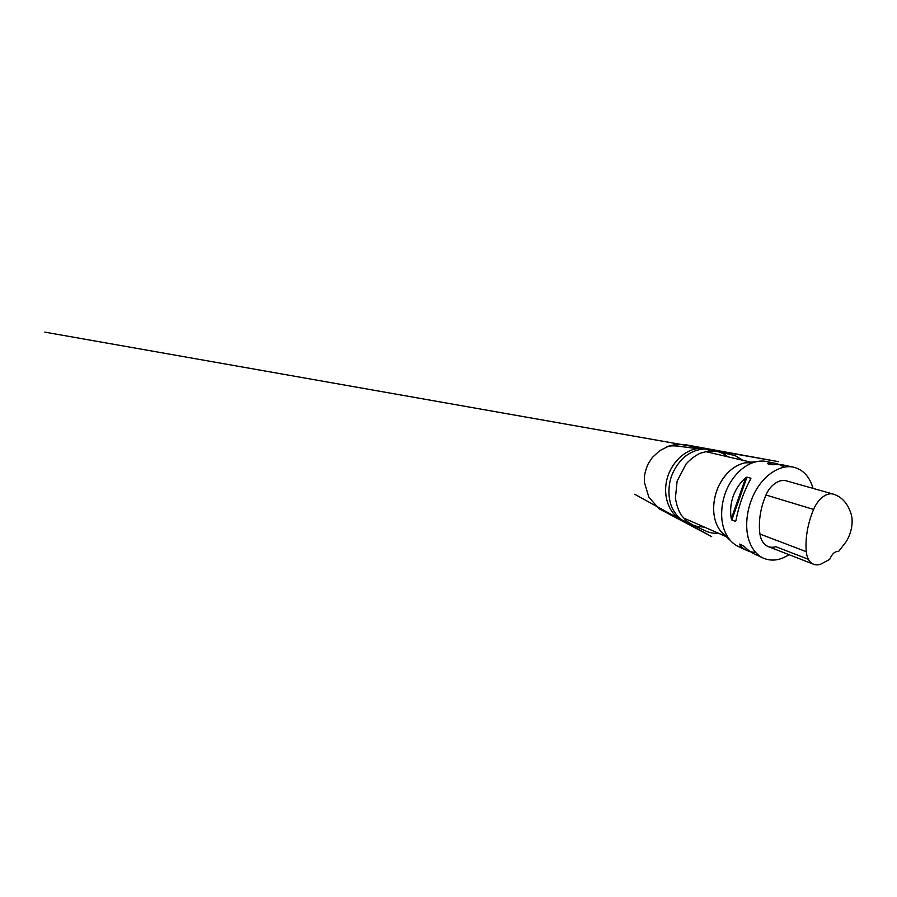 <?xml version="1.0" encoding="UTF-8"?>
<svg xmlns="http://www.w3.org/2000/svg" width="897" height="897" viewBox="0 0 897 897"><rect width="100%" height="100%" fill="white"/><g stroke="black" fill="none" stroke-linecap="round" stroke-linejoin="round"><path stroke-width="1.35" d="M771.297 463.031L766.7 461.551C763.538 460.89 760.23 460.89 756.799 461.563C745.956 463.715 734.71 473.28 728.016 486.779C721.334 500.291 719.831 516.672 723.879 528.826C725.46 533.513 727.68 537.449 730.539 540.633C732.894 543.234 735.54 545.208 738.466 546.576L742.895 548.101M789.012 554.66C780.166 560.446 771.577 561.589 763.235 558.091C756.507 554.907 751.664 548.74 748.703 539.568C744.095 524.655 747.504 503.497 757.303 488.046C767.092 472.584 781.814 464.635 793.441 467.135C803.185 469.658 809.711 476.744 813.018 488.383M759.154 555.624L754.512 554.032C750.968 552.384 747.481 549.794 744.073 546.273L739.386 544.131C741.057 546.822 743.411 548.874 746.439 550.276C749.13 551.509 752.202 552.227 755.678 552.429M746.932 477.17L745.721 477.798C734.15 487.856 728.611 503.553 731.29 518.746L731.851 519.991L746.932 477.17L750.733 478.168L750.755 478.863M731.851 519.991L735.495 521.437L736.022 520.608C738.287 507.175 744.106 490.67 750.643 479.099L750.867 478.55M783.922 467.169C781.096 465.24 778.271 463.973 775.445 463.379C772.754 462.807 770.164 462.908 767.675 463.682L772.709 464.758C776.813 464.31 780.536 464.444 783.877 465.139L788.698 466.664M724.877 535.374C720.796 532.201 717.735 527.728 715.716 521.931C711.758 510.359 713.597 494.662 720.56 482.429C727.523 470.196 738.87 462.538 749.107 462.392M745.216 462.807L748.737 462.437M724.597 535.117L722.007 532.706M728.039 537.415L721.726 532.448C719.147 529.589 717.152 526.091 715.716 521.931C712.05 511.155 713.317 496.815 719.192 484.985C725.819 472.663 734.363 465.285 744.846 462.852L752.863 462.65M833.38 494.146C826.944 492.083 818.053 498.687 813.59 509.44C807.603 523.96 805.158 538.043 806.268 551.666C807.031 558.36 809.531 562.576 813.747 564.314C815.945 565.11 818.311 565.043 820.833 564.123L829.691 559.38C832.102 553.718 835.051 551.106 838.549 551.52L845.938 541.99C851.343 533.85 853.619 521.897 851.141 514.104C847.912 503.677 842.059 497.039 833.605 494.202L786.434 480.87C779.504 478.684 770.31 484.784 765.971 494.998C760.353 508.285 758.335 521.303 759.916 534.029C760.97 540.543 763.762 544.726 768.303 546.587C770.669 547.45 773.169 547.495 775.815 546.699L808.388 559.302M690.051 523.702L684.635 521.639C679.578 518.825 674.97 513.97 671.853 507.31C668.063 498.037 668.119 486.454 671.259 476.879C673.692 469.927 677.672 463.671 683.189 458.098C690.847 451.213 700.512 448.13 708.608 449.319L714.214 450.911M683.279 520.877L681.585 520.092C669.779 514.205 662.928 497.633 666.639 480.669C670.317 463.693 684.019 450.204 697.687 448.578L708.608 449.319M666.505 446.953C670.586 445.45 675.43 445.327 681.047 446.571L695.736 448.332C686.205 447.659 676.473 444.99 668.736 446.134L666.875 446.807M727.815 456.775L725.359 454.958L725.393 456.214L725.359 454.958C722.758 453.254 719.865 452.077 716.669 451.426L705.143 449.016M741.55 544.714L739.386 544.131M731.29 518.746L745.721 477.798M735.495 521.437L736.269 519.251M749.993 480.287L750.733 478.168M767.675 463.682L768.886 464.254M806.268 551.666L759.916 534.029M813.59 509.44L765.971 494.998M793.441 467.135L783.877 465.139M775.445 463.379L766.7 461.551M763.235 558.091L754.512 554.032M746.439 550.276L738.466 546.576M721.726 532.448L730.539 540.633M744.846 462.852L756.799 461.563M751.013 462.19L705.939 451.684M726.278 536.675L683.873 518.13M813.557 564.235L768.303 546.587M681.63 519.8L706.107 531.159C710.088 532.941 714.225 533.648 718.519 533.278M742.761 460.262L734.946 455.53L716.681 451.426M717.028 451.505L708.193 451.056L699.918 453.333C694.771 455.945 690.141 459.522 686.026 464.063L677.1 481.173L675.43 497.958C676.349 504.327 678.222 509.989 681.081 514.912L686.328 520.91L692.663 524.913M684.635 521.639L681.585 520.092M706.062 448.881L44.85 332.137L778.551 461.663L685.386 444.71C679.758 444.026 674.208 444.497 668.736 446.134L659.766 450.63L652.377 457.436L648.441 463.357C646.367 467.808 645.055 472.057 644.506 476.094L644.427 482.384L648.834 497.173L659.003 508.722L711.669 536.63L634.706 494.269L682.101 520.361M702.093 448.399L698.819 448.085M676.069 516.795L678.827 518.466M692.316 524.756L697.126 526.472L704.448 527.133"/></g></svg>
